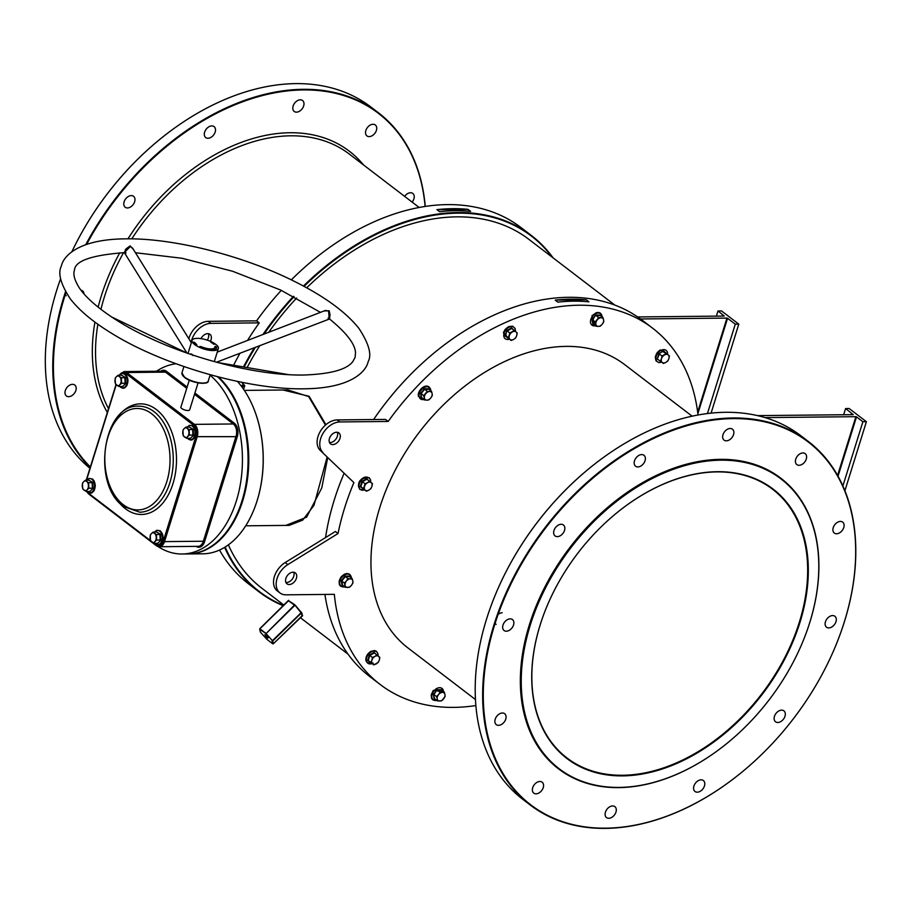 <?xml version="1.0" encoding="UTF-8"?>
<svg xmlns="http://www.w3.org/2000/svg" width="912" height="912" viewBox="0 0 912 912"><rect width="100%" height="100%" fill="white"/><g stroke="black" fill="none" stroke-linecap="round" stroke-linejoin="round"><path stroke-width="1.37" d="M717.391 471.698A169.632 116.12 -52.6 0 1 799.949 622.463A169.632 116.12 -52.6 0 1 622.645 775.884A169.632 116.12 -52.6 0 1 547.987 603.858A169.632 116.12 -52.6 0 1 618.781 511.256A169.632 116.12 -52.6 0 1 717.391 471.698M548.009 603.778A169.176 115.813 127.4 0 0 567.002 757.986A169.176 115.813 127.4 0 0 622.508 775.268A169.176 115.813 127.4 0 0 783.967 659.159A169.176 115.813 127.4 0 0 772.51 489.197A169.176 115.813 127.4 0 0 716.992 471.903A169.176 115.813 127.4 0 0 618.724 511.301M373.589 419.543A223.805 153.216 -52.6 0 1 438.125 349.695A223.805 153.216 -52.6 0 1 438.193 349.649M698.022 415.006A224.261 153.524 127.4 0 0 652.57 328.149L642.208 320.226A224.261 153.524 127.4 0 0 438.25 349.592A224.261 153.524 127.4 0 0 373.612 419.543M344.018 473.51A224.261 153.524 127.4 0 0 334.214 500.141A224.261 153.524 127.4 0 0 325.55 537.567M552.102 257.116A223.805 153.216 127.4 0 0 304.049 286.379M294.04 296.651A223.805 153.216 127.4 0 0 264.013 334.1M255.44 347.233A223.805 153.216 127.4 0 0 244.142 367.046M243.47 366.932A224.261 153.524 -52.6 0 1 254.437 347.62M262.941 334.51A224.261 153.524 -52.6 0 1 293.447 296.343M303.457 286.049A224.261 153.524 -52.6 0 1 531.343 235.467A224.261 153.524 -52.6 0 1 553.105 257.879M809.799 622.36A182.491 124.921 127.4 0 0 720.982 460.172A182.491 124.921 127.4 0 0 530.237 625.222A182.491 124.921 127.4 0 0 566.398 773.718A182.491 124.921 127.4 0 0 725.131 744.865A182.491 124.921 127.4 0 0 801.306 645.24A182.491 124.921 127.4 0 0 809.799 622.36M725.074 744.91A182.947 125.24 -52.6 0 1 725.006 744.956A182.947 125.24 -52.6 0 1 558.634 768.919A182.947 125.24 -52.6 0 1 529.621 625.016A182.947 125.24 -52.6 0 1 780.866 478.253A182.947 125.24 -52.6 0 1 809.879 622.155A182.947 125.24 -52.6 0 1 801.363 645.092A182.947 125.24 -52.6 0 1 801.329 645.172M425.106 206.465A228.399 156.351 127.4 0 0 287.451 90.915A228.399 156.351 127.4 0 0 86.651 244.336M65.96 292.444A228.399 156.351 127.4 0 0 64.672 296.503A228.399 156.351 127.4 0 0 90.356 466.967M90.197 467.503A228.855 156.67 -52.6 0 1 64.045 296.297A228.855 156.67 -52.6 0 1 65.527 291.692M85.751 244.644A228.855 156.67 -52.6 0 1 378.343 112.7A228.855 156.67 -52.6 0 1 425.243 206.443M378.343 112.7L370.899 107.012A228.855 156.67 127.4 0 0 162.781 136.982A228.855 156.67 127.4 0 0 71.831 251.815A228.399 156.351 -52.6 0 1 162.644 137.085A228.399 156.351 -52.6 0 1 162.712 137.039M60.625 278.639A228.855 156.67 127.4 0 0 56.601 290.609A228.855 156.67 127.4 0 0 89.946 468.289M844.421 621.596A228.399 156.351 127.4 0 0 733.271 418.608A228.399 156.351 127.4 0 0 494.543 625.176A228.399 156.351 127.4 0 0 539.801 811.03A228.399 156.351 127.4 0 0 738.469 774.915A228.399 156.351 127.4 0 0 833.796 650.233A228.399 156.351 127.4 0 0 844.421 621.596M738.401 774.961A228.855 156.67 -52.6 0 1 738.344 775.018A228.855 156.67 -52.6 0 1 530.214 804.988A228.855 156.67 -52.6 0 1 493.928 624.971A228.855 156.67 -52.6 0 1 808.226 441.374A228.855 156.67 -52.6 0 1 844.512 621.391A228.855 156.67 -52.6 0 1 833.864 650.085A228.855 156.67 -52.6 0 1 833.83 650.153M497.165 590.52A228.399 156.351 -52.6 0 1 497.2 590.44A228.399 156.351 -52.6 0 1 592.526 465.758A228.399 156.351 -52.6 0 1 592.595 465.713M808.226 441.374L800.782 435.685A228.855 156.67 127.4 0 0 592.652 465.667A228.855 156.67 127.4 0 0 497.131 590.588A228.855 156.67 127.4 0 0 486.484 619.282A228.855 156.67 127.4 0 0 522.77 799.3L530.214 804.988M282.971 389.994L309.088 396.275L325.937 424.684M325.447 425.106L308.666 396.56L287.839 389.948L244.325 390.393M404.643 196.376A6.886 4.72 -52.6 0 1 410.548 192.74A6.886 4.72 -52.6 0 1 412.805 193.447A6.886 4.72 -52.6 0 1 412.121 202.099M373.054 124.271A6.886 4.72 -52.6 0 1 375.311 124.978A6.886 4.72 -52.6 0 1 375.778 131.887A6.886 4.72 -52.6 0 1 369.2 136.618A6.886 4.72 -52.6 0 1 366.943 135.911A6.886 4.72 -52.6 0 1 366.476 128.991A6.886 4.72 -52.6 0 1 373.054 124.271M300.31 99.807A6.886 4.72 -52.6 0 1 302.567 100.514A6.886 4.72 -52.6 0 1 303.035 107.434A6.886 4.72 -52.6 0 1 296.468 112.153A6.886 4.72 -52.6 0 1 294.211 111.458A6.886 4.72 -52.6 0 1 293.744 104.538A6.886 4.72 -52.6 0 1 300.31 99.807M211.823 125.913A6.886 4.72 -52.6 0 1 214.081 126.62A6.886 4.72 -52.6 0 1 214.548 133.54A6.886 4.72 -52.6 0 1 207.982 138.271A6.886 4.72 -52.6 0 1 205.724 137.564A6.886 4.72 -52.6 0 1 205.257 130.644A6.886 4.72 -52.6 0 1 211.823 125.913M131.294 195.601A6.886 4.72 -52.6 0 1 133.551 196.308A6.886 4.72 -52.6 0 1 134.018 203.228A6.886 4.72 -52.6 0 1 127.452 207.947A6.886 4.72 -52.6 0 1 125.195 207.241A6.886 4.72 -52.6 0 1 124.727 200.332A6.886 4.72 -52.6 0 1 131.294 195.601M81.054 290.244A6.886 4.72 -52.6 0 1 82.559 290.894A6.886 4.72 -52.6 0 1 83.984 293.846M72.515 384.328A6.886 4.72 -52.6 0 1 74.773 385.035A6.886 4.72 -52.6 0 1 75.24 391.955A6.886 4.72 -52.6 0 1 68.662 396.674A6.886 4.72 -52.6 0 1 66.405 395.979A6.886 4.72 -52.6 0 1 65.938 389.059A6.886 4.72 -52.6 0 1 72.515 384.328M506.331 631.207A6.886 4.72 127.4 0 0 512.909 626.487A6.886 4.72 127.4 0 0 512.441 619.567A6.886 4.72 127.4 0 0 510.184 618.86A6.886 4.72 127.4 0 0 503.606 623.591A6.886 4.72 127.4 0 0 504.074 630.5A6.886 4.72 127.4 0 0 506.331 631.207M536.039 793.828A6.886 4.72 127.4 0 0 542.617 789.108A6.886 4.72 127.4 0 0 542.15 782.188A6.886 4.72 127.4 0 0 539.893 781.481A6.886 4.72 127.4 0 0 533.315 786.201A6.886 4.72 127.4 0 0 533.782 793.121A6.886 4.72 127.4 0 0 536.039 793.828M608.783 818.292A6.886 4.72 127.4 0 0 615.349 813.561A6.886 4.72 127.4 0 0 614.882 806.641A6.886 4.72 127.4 0 0 612.625 805.946A6.886 4.72 127.4 0 0 606.058 810.665A6.886 4.72 127.4 0 0 606.526 817.585A6.886 4.72 127.4 0 0 608.783 818.292M557.323 536.621A6.886 4.72 127.4 0 0 563.901 531.901A6.886 4.72 127.4 0 0 563.434 524.981A6.886 4.72 127.4 0 0 561.176 524.275A6.886 4.72 127.4 0 0 554.599 529.006A6.886 4.72 127.4 0 0 555.066 535.914A6.886 4.72 127.4 0 0 557.323 536.621M637.853 466.944A6.886 4.72 127.4 0 0 644.431 462.213A6.886 4.72 127.4 0 0 643.963 455.293A6.886 4.72 127.4 0 0 641.706 454.586A6.886 4.72 127.4 0 0 635.128 459.317A6.886 4.72 127.4 0 0 635.596 466.237A6.886 4.72 127.4 0 0 637.853 466.944M726.34 440.827A6.886 4.72 127.4 0 0 732.917 436.107A6.886 4.72 127.4 0 0 732.45 429.187A6.886 4.72 127.4 0 0 730.193 428.48A6.886 4.72 127.4 0 0 723.615 433.211A6.886 4.72 127.4 0 0 724.082 440.131A6.886 4.72 127.4 0 0 726.34 440.827M799.083 465.291A6.886 4.72 127.4 0 0 805.649 460.56A6.886 4.72 127.4 0 0 805.193 453.652A6.886 4.72 127.4 0 0 802.925 452.945A6.886 4.72 127.4 0 0 796.358 457.664A6.886 4.72 127.4 0 0 796.826 464.584A6.886 4.72 127.4 0 0 799.083 465.291M836.578 533.771A6.886 4.72 127.4 0 0 843.155 529.04A6.886 4.72 127.4 0 0 842.688 522.12A6.886 4.72 127.4 0 0 840.431 521.425A6.886 4.72 127.4 0 0 833.853 526.144A6.886 4.72 127.4 0 0 834.32 533.064A6.886 4.72 127.4 0 0 836.578 533.771M828.791 627.912A6.886 4.72 127.4 0 0 835.358 623.181A6.886 4.72 127.4 0 0 834.89 616.273A6.886 4.72 127.4 0 0 832.633 615.566A6.886 4.72 127.4 0 0 826.067 620.285A6.886 4.72 127.4 0 0 826.534 627.205A6.886 4.72 127.4 0 0 828.791 627.912M777.799 722.498A6.886 4.72 127.4 0 0 784.366 717.767A6.886 4.72 127.4 0 0 783.898 710.847A6.886 4.72 127.4 0 0 781.641 710.152A6.886 4.72 127.4 0 0 775.075 714.871A6.886 4.72 127.4 0 0 775.542 721.791A6.886 4.72 127.4 0 0 777.799 722.498M697.27 792.186A6.886 4.72 127.4 0 0 703.836 787.455A6.886 4.72 127.4 0 0 703.369 780.535A6.886 4.72 127.4 0 0 701.111 779.828A6.886 4.72 127.4 0 0 694.545 784.559A6.886 4.72 127.4 0 0 695.012 791.479A6.886 4.72 127.4 0 0 697.27 792.186M498.545 725.348A6.886 4.72 127.4 0 0 505.123 720.628A6.886 4.72 127.4 0 0 504.655 713.708A6.886 4.72 127.4 0 0 502.387 713.002A6.886 4.72 127.4 0 0 495.82 717.733A6.886 4.72 127.4 0 0 496.288 724.652A6.886 4.72 127.4 0 0 498.545 725.348M201.016 338.637A6.886 4.72 -52.6 0 1 207.719 333.655A6.886 4.72 -52.6 0 1 209.977 334.362A6.886 4.72 -52.6 0 1 210.41 341.327M208.369 333.701A6.886 4.72 -52.6 0 1 207.252 340.13M692.117 416.18L624.686 364.618A178.353 122.094 127.4 0 0 379.745 507.699A178.353 122.094 127.4 0 0 408.029 647.999L475.46 699.55M780.74 478.15A182.947 125.24 127.4 0 0 780.604 478.048A182.947 125.24 127.4 0 0 529.359 624.823A182.947 125.24 127.4 0 0 558.372 768.725A182.947 125.24 127.4 0 0 558.497 768.827M337.315 432.277A6.886 4.72 -52.6 0 1 336.072 438.889A6.886 4.72 -52.6 0 1 330.144 442.548A6.886 4.72 -52.6 0 1 329.494 442.514M336.653 432.242A6.886 4.72 -52.6 0 1 338.911 432.938A6.886 4.72 -52.6 0 1 339.378 439.858A6.886 4.72 -52.6 0 1 332.812 444.589A6.886 4.72 -52.6 0 1 330.543 443.882A6.886 4.72 -52.6 0 1 330.076 436.962A6.886 4.72 -52.6 0 1 336.653 432.242M285.901 582.46A6.886 4.72 127.4 0 0 286.562 582.506A6.886 4.72 127.4 0 0 292.49 578.835A6.886 4.72 127.4 0 0 293.721 572.234M289.218 584.535A6.886 4.72 127.4 0 0 295.784 579.815A6.886 4.72 127.4 0 0 295.317 572.896A6.886 4.72 127.4 0 0 293.06 572.189A6.886 4.72 127.4 0 0 286.493 576.92A6.886 4.72 127.4 0 0 286.961 583.828A6.886 4.72 127.4 0 0 289.218 584.535M455.772 210.706A2.291 0.787 17.3 0 0 452.455 209.498A2.291 0.787 17.3 0 0 451.588 209.84A2.291 0.787 17.3 0 0 452.375 210.775M574.07 301.165A2.291 0.787 17.3 0 0 570.752 299.957A2.291 0.787 17.3 0 0 569.886 300.287A2.291 0.787 17.3 0 0 570.684 301.222M240.973 385.685A7.809 2.679 17.3 0 0 241.783 382.459A7.809 2.679 17.3 0 0 241.498 382.231M241.931 386.973L244.747 385.628L242.056 382.698M586.279 299.797L588.935 301.826A224.261 153.524 127.4 0 0 557.882 302.146L555.226 300.116A224.261 153.524 -52.6 0 1 586.279 299.797L555.226 300.116M353.902 482.573L320.146 450.3L353.902 482.573A224.261 153.524 127.4 0 0 344.576 508.064A224.261 153.524 127.4 0 0 338.033 533.531L335.377 531.491L285.171 562.567A18.365 12.574 127.4 0 0 277.328 590.919L279.984 592.948A18.365 12.574 127.4 0 0 286.015 594.829L334.339 594.339A224.261 153.524 127.4 0 0 380.144 684.467A224.261 153.524 127.4 0 0 475.87 705.557M652.57 328.149A224.261 153.524 127.4 0 0 388.181 421.447L385.525 419.417L337.201 419.919A18.365 12.574 -52.6 0 0 320.021 431.866A18.365 12.574 -52.6 0 0 320.146 450.3M439.584 211.698L436.928 209.657A224.261 153.524 -52.6 0 1 467.981 209.35L470.638 211.379A224.261 153.524 127.4 0 0 439.584 211.698M531.343 235.467L520.98 227.533A224.261 153.524 127.4 0 0 291.327 279.87M281.295 290.335A224.261 153.524 127.4 0 0 256.591 320.842L259.247 322.871A224.261 153.524 127.4 0 0 247.517 340.45M240.016 353.183A224.261 153.524 127.4 0 0 233.609 365.245M614.859 305.098L528.823 239.309A219.678 150.377 127.4 0 0 306.683 287.804M296.651 298.03A219.678 150.377 127.4 0 0 268.732 332.276M259.863 345.534A219.678 150.377 127.4 0 0 247.129 367.559M327.704 457.653L321.776 487.909L306.603 517.207L285.855 525.403M228.388 544.852A219.678 150.377 127.4 0 0 261.972 588.331L283.883 605.089M266.84 639.289L272.699 643.781L272.061 641.033L301.051 612.807L294.553 604.588L288.454 600.632M295.192 605.215L301.895 613.058L302.396 615.554M637.67 316.943L724.288 316.054L717.995 310.969L721.517 310.935L738.788 324.148L735.277 324.182L727.571 318.288L697.862 413.649M219.53 550.05A224.261 153.524 127.4 0 0 248.543 583.851L258.917 591.774A224.261 153.524 -52.6 0 1 224.614 547.36M188.841 338.728A18.365 12.574 -52.6 0 1 208.267 321.332L256.591 320.842M697.669 412.099L726.944 318.083L727.571 318.288M640.532 318.972L726.944 318.083M245.716 525.814L289.229 525.369L302.693 520.114L313.956 505.396L327.123 457.094M238.807 509.842A94.802 60.944 -90.6 0 0 237.747 406.501A94.802 60.944 89.4 0 1 237.804 406.627A94.802 60.944 89.4 0 1 238.853 509.717A94.802 60.944 89.4 0 1 238.807 509.842M218.515 376.975A95.258 61.241 89.4 0 1 246.764 483.793A95.258 61.241 89.4 0 1 188.51 553.949L202.92 553.801A95.258 61.241 -90.6 0 0 253.867 509.808A95.258 61.241 -90.6 0 0 252.818 406.216A95.258 61.241 -90.6 0 0 237.416 381.398M252.863 406.342A94.802 60.944 89.4 0 1 252.92 406.467A94.802 60.944 89.4 0 1 253.969 509.557A94.802 60.944 89.4 0 1 253.924 509.683M283.244 605.716A224.261 153.524 -52.6 0 1 258.917 591.774M225.127 547.052A223.805 153.216 127.4 0 0 283.529 605.443M324.934 594.43A224.261 153.524 127.4 0 0 369.77 676.533L380.144 684.467M302.009 615.68L301.245 613.069L272.711 641.022L273.349 643.769L302.659 615.657M244.747 385.628L243.595 389.31M837.581 475.426L855.889 416.67L856.505 416.875L838.025 476.201M765.008 417.605L855.889 416.67M322.802 452.329A18.365 12.574 -52.6 0 1 322.688 433.907A18.365 12.574 -52.6 0 1 339.857 421.948L388.181 421.447M279.984 592.948A18.365 12.574 127.4 0 1 287.827 564.596L338.033 533.531M757.484 415.621L853.222 414.641L845.606 408.53L849.118 408.496L866.4 421.709L862.889 421.743L856.505 416.875M844.911 490.713L866.4 421.709M496.105 624.412A6.886 4.72 -52.6 0 1 494.794 622.258M497.097 615.406A6.886 4.72 -52.6 0 1 502.204 612.761M843.668 414.732L845.606 408.53M842.882 485.948L862.889 421.743M191.121 342.399A18.365 12.574 -52.6 0 1 210.923 323.361L259.247 322.871M711.075 413.136L738.788 324.148M64.912 293.573A6.886 4.72 127.4 0 0 66.223 295.727M707.438 413.558L735.277 324.182M716.387 316.133L717.995 310.969M266.965 639.403L272.836 643.872M266.851 639.312L260.399 632.119L266.851 639.312M259.783 628.721L288.58 600.689L259.897 628.79L265.734 633.247L272.711 641.022L266.053 633.555L259.76 629.371L260.365 632.084M260.285 631.651L259.76 628.721L288.557 600.301M294.553 604.588L294.724 605.477L266.053 633.555L294.416 605.146L288.431 600.666M467.981 209.35L436.928 209.657M324.068 310.969L329.221 310.775L330.03 314.811L329.528 318.972L216.566 362.212M186.903 353.024L124.351 252.613L126.038 248.851L130.131 245.887L133.494 249.569M189.662 353.97L191.714 354.061L192.911 355.532M209.327 360.183L211.983 360.947M328.058 318.208C329.084 319.451 329.255 317.08 328.548 311.117L325.573 310.388L217.261 352.1M191.326 342.741L132.593 248.11L130.302 246.548L126.38 250.492C124.363 252.772 124.26 253.57 126.073 252.898M194.678 344.565A13.771 4.731 -162.7 0 1 192.067 340.358A13.771 4.731 -162.7 0 1 201.689 338.74A13.771 4.731 -162.7 0 1 215.768 344.348A13.771 4.731 -162.7 0 1 218.367 348.544A13.771 4.731 -162.7 0 1 208.757 350.162A13.771 4.731 -162.7 0 1 194.678 344.565M198.064 382.88L189.662 409.853A4.594 1.573 -162.7 0 1 186.458 410.389A4.594 1.573 -162.7 0 1 181.762 408.53A4.594 1.573 -162.7 0 1 180.895 407.128L189.297 380.144M176.05 363.763A95.258 61.241 -90.6 0 0 156.476 371.252M212.154 343.072L212.952 343.345L212.154 343.072M195.339 343.14L193.982 342.969L195.339 343.14M194.701 342.388L193.504 342.182L194.701 342.388M200.617 347.267L200.765 347.176A11.936 4.104 17.3 0 0 216.623 348.008A11.936 4.104 17.3 0 0 216.6 347.016L214.844 346.617A10.1 3.466 17.3 0 1 214.867 347.461A10.1 3.466 17.3 0 1 201.449 346.754L199.922 346.423L200.617 347.267M194.94 343.402L195.829 343.687L194.94 343.402M196.012 344.018L196.65 344.428L195.487 344.405L196.65 344.428L195.487 344.405L196.012 344.018M196.821 344.975L196.091 344.611L196.821 344.975M214.366 344.212L213.34 344.132L214.366 344.212M213.283 343.995L214.16 343.915L213.283 343.995M211.789 342.821L210.923 342.376L211.789 342.821M157.97 546.55A95.258 61.241 -90.6 0 0 182.183 554.006A95.258 61.241 -90.6 0 0 240.722 482.026A95.258 61.241 -90.6 0 0 210.079 375.174M182.183 554.006L187.804 553.949A95.258 61.241 -90.6 0 0 238.75 509.968A95.258 61.241 -90.6 0 0 237.69 406.376A95.258 61.241 -90.6 0 0 217.535 376.724M201.256 347.381L201.449 346.754M211.39 349.729A10.1 3.466 17.3 0 0 214.605 348.281L214.867 347.461M214.913 347.153L215.471 346.264M215.221 347.084L216.372 347.734M216.429 348.395A11.936 4.104 17.3 0 0 216.338 347.837L216.6 347.016M195.031 343.482L195.681 343.676L195.031 343.482M342.741 585.401L342.08 585.356L341.236 580.773L344.953 576.133L349.501 576.088L349.661 576.68M347.597 587.465A4.822 3.295 -52.6 0 1 345.078 585.333A4.822 3.295 -52.6 0 1 346.423 581.012L344.44 582.996L345.226 587.294L349.49 587.248L351.473 585.276A4.822 3.295 -52.6 0 1 347.597 587.465M352.819 580.944A4.822 3.295 -52.6 0 1 351.473 585.276L352.967 582.905L352.819 580.944L352.18 578.607L350.299 578.824A4.822 3.295 -52.6 0 1 352.819 580.944M350.299 578.824A4.822 3.295 127.4 0 0 346.423 581.012L347.917 578.653L350.299 578.824M352.18 578.607L349.535 576.589L345.272 576.635L341.795 580.978L342.581 585.276L345.226 587.294M344.953 576.133L347.917 578.653M341.236 580.773L344.44 582.996M263.192 463.558L262.998 466.34M156.613 532.027L160.489 534.284L160.774 540.2L157.616 543.506L157.046 543.13M151.802 541.945A4.822 3.101 89.4 0 1 150.058 537.932A4.822 3.101 89.4 0 1 151.403 533.611L150.252 535.15L150.514 540.702L153.74 543.164L154.892 541.625A4.822 3.101 89.4 0 1 151.802 541.945M156.237 537.305A4.822 3.101 89.4 0 1 154.892 541.625L156.704 540.075L156.431 534.523L154.493 533.292A4.822 3.101 89.4 0 1 156.237 537.305M154.493 533.292A4.822 3.101 -90.6 0 0 151.403 533.611L153.216 532.061L154.493 533.292M160.774 540.2L157.616 543.506L153.74 543.164M156.431 534.523L159.919 534.489L160.193 540.041L156.704 540.075M160.489 534.284L156.704 532.027L153.216 532.061M189.297 427.067L193.184 429.313L193.458 435.241L190.312 438.535L189.73 438.17M184.498 436.973A4.822 3.101 89.4 0 1 182.753 432.972A4.822 3.101 89.4 0 1 184.099 428.64L182.947 430.19L183.209 435.742L186.436 438.205L187.587 436.666A4.822 3.101 89.4 0 1 184.498 436.973M188.932 432.345A4.822 3.101 89.4 0 1 187.587 436.666L189.388 435.115L189.126 429.563L187.188 428.332A4.822 3.101 89.4 0 1 188.932 432.345M187.188 428.332A4.822 3.101 -90.6 0 0 184.099 428.64L185.9 427.101L187.188 428.332M193.458 435.241L190.312 438.535L186.436 438.205M189.126 429.563L192.614 429.529L192.877 435.081L189.388 435.115M193.184 429.313L189.388 427.055L185.9 427.101M121.513 375.231L125.389 377.488L125.674 383.405L122.516 386.711L121.946 386.335M116.702 385.149A4.822 3.101 89.4 0 1 114.958 381.136A4.822 3.101 89.4 0 1 116.303 376.816L115.151 378.355L115.414 383.906L118.64 386.369L119.791 384.83A4.822 3.101 89.4 0 1 116.702 385.149M121.136 380.509A4.822 3.101 89.4 0 1 119.791 384.83L121.604 383.279L121.33 377.728L119.392 376.496A4.822 3.101 89.4 0 1 121.136 380.509M119.392 376.496A4.822 3.101 -90.6 0 0 116.303 376.816L118.115 375.265L119.392 376.496M125.674 383.405L122.516 386.711L118.64 386.369M121.33 377.728L124.819 377.693L125.092 383.245L121.604 383.279M125.389 377.488L121.604 375.231L118.115 375.265M88.817 480.191L92.693 482.448L92.978 488.376L89.821 491.671L89.251 491.306M84.007 490.109A4.822 3.101 89.4 0 1 82.262 486.096A4.822 3.101 89.4 0 1 83.608 481.775L82.456 483.314L82.73 488.878L85.945 491.34L87.096 489.801A4.822 3.101 89.4 0 1 84.007 490.109M88.441 485.469A4.822 3.101 89.4 0 1 87.096 489.801L88.909 488.251L88.646 482.699L86.697 481.468A4.822 3.101 89.4 0 1 88.441 485.469M86.697 481.468A4.822 3.101 -90.6 0 0 83.608 481.775L85.42 480.225L86.697 481.468M92.978 488.376L89.821 491.671L85.945 491.34M88.646 482.699L92.135 482.653L92.397 488.216L88.909 488.251M92.693 482.448L88.909 480.191L85.42 480.225M363.74 489.163L360.286 486.677L361.95 481.354L366.715 478.652L369.805 481.661M365.21 490.154A4.822 3.295 -52.6 0 1 364.526 486.438A4.822 3.295 -52.6 0 1 367.547 482.676L365.062 483.748L363.5 488.741L366.419 491.192L368.904 490.12A4.822 3.295 -52.6 0 1 365.21 490.154M371.914 486.358A4.822 3.295 -52.6 0 1 368.904 490.12L370.888 488.661L371.914 486.358L372.438 483.668L371.241 482.63A4.822 3.295 -52.6 0 1 371.914 486.358M371.241 482.63A4.822 3.295 127.4 0 0 367.547 482.676L369.531 481.217L371.241 482.63M369.531 481.217L366.886 479.199L362.417 481.73L360.867 486.723L363.5 488.741M360.286 486.677L366.419 491.192M361.95 481.354L365.062 483.748M422.074 398.077L421.401 398.031L420.557 393.437L424.274 388.808L428.822 388.763L428.982 389.356M424.399 398.008A4.822 3.295 -52.6 0 1 425.744 393.688A4.822 3.295 -52.6 0 1 429.62 391.487L427.238 391.328L423.761 395.671L424.547 399.969L426.93 400.14A4.822 3.295 -52.6 0 1 424.399 398.008M430.795 397.94A4.822 3.295 -52.6 0 1 426.93 400.14L428.811 399.923L430.795 397.94L432.288 395.58L432.14 393.619A4.822 3.295 -52.6 0 1 430.795 397.94M432.14 393.619A4.822 3.295 127.4 0 0 429.62 391.487L431.501 391.282L432.14 393.619M431.501 391.282L428.868 389.264L424.604 389.31L421.127 393.653L423.761 395.671M420.557 393.437L421.914 397.951L424.547 399.969M424.274 388.808L427.238 391.328M508.531 338.42L505.077 335.947L506.73 330.623L511.507 327.921L514.585 330.703M509.318 335.707A4.822 3.295 -52.6 0 1 512.327 331.945A4.822 3.295 -52.6 0 1 516.021 331.9L514.311 330.486L509.842 333.017L508.292 338.01L509.99 339.424A4.822 3.295 -52.6 0 1 509.318 335.707M513.684 339.389A4.822 3.295 -52.6 0 1 509.99 339.424L511.199 340.461L513.684 339.389L515.668 337.93L516.694 335.627A4.822 3.295 -52.6 0 1 513.684 339.389M516.694 335.627A4.822 3.295 127.4 0 0 516.021 331.9L517.229 332.937L516.694 335.627M514.311 330.486L511.678 328.468L507.209 330.999L509.842 333.017M506.73 330.623L505.647 335.992L508.292 338.01M505.077 335.947L511.199 340.461M593.518 324.33L592.846 324.284L592.013 319.69L595.718 315.062L600.267 315.016L600.427 315.609M597.2 319.941A4.822 3.295 -52.6 0 1 601.065 317.741A4.822 3.295 -52.6 0 1 603.596 319.873L602.946 317.536L598.682 317.581L595.205 321.925L595.855 324.262A4.822 3.295 -52.6 0 1 597.2 319.941M598.375 326.393A4.822 3.295 -52.6 0 1 595.855 324.262L595.992 326.222L598.375 326.393L600.256 326.177L602.251 324.193A4.822 3.295 -52.6 0 1 598.375 326.393M602.251 324.193A4.822 3.295 127.4 0 0 603.596 319.873L603.733 321.833L602.251 324.193M602.946 317.536L600.313 315.518L596.049 315.563L598.682 317.581M595.718 315.062L592.572 319.907L595.205 321.925M592.013 319.69L593.359 324.205L595.992 326.222M660.698 361.426L657.244 358.952L658.909 353.628L663.674 350.926L666.763 353.924M664.506 354.939A4.822 3.295 -52.6 0 1 668.188 354.905A4.822 3.295 -52.6 0 1 668.872 358.621L669.397 355.942L666.49 353.48L662.021 356.011L661.485 358.701A4.822 3.295 -52.6 0 1 664.506 354.939M662.169 362.429A4.822 3.295 -52.6 0 1 661.485 358.701L660.459 361.004L663.377 363.466L665.863 362.383A4.822 3.295 -52.6 0 1 662.169 362.429M665.863 362.383A4.822 3.295 127.4 0 0 668.872 358.621L667.846 360.935L665.863 362.383M658.909 353.628L663.674 350.926L666.49 353.48M657.244 358.952L659.376 354.004L662.021 356.011M663.377 363.466L660.459 361.004M434.864 698.991L434.203 698.945L433.36 694.351L437.076 689.723L441.625 689.677L441.784 690.27M443.597 698.854A4.822 3.295 -52.6 0 1 439.732 701.043A4.822 3.295 -52.6 0 1 437.201 698.923L437.35 700.883L441.613 700.838L445.09 696.494L444.942 694.534A4.822 3.295 -52.6 0 1 443.597 698.854M442.423 692.402A4.822 3.295 -52.6 0 1 444.942 694.534L444.304 692.197L440.04 692.231L438.547 694.602A4.822 3.295 -52.6 0 1 442.423 692.402M438.547 694.602A4.822 3.295 127.4 0 0 437.201 698.923L436.563 696.574L438.547 694.602M440.04 692.231L437.407 690.224L441.625 689.677L444.304 692.197M437.076 689.723L433.918 694.568L436.563 696.574M433.36 694.351L434.705 698.866L437.35 700.883M371.138 662.887L367.684 660.413L369.337 655.09L374.114 652.388L377.192 655.386M376.291 663.856A4.822 3.295 -52.6 0 1 372.598 663.89A4.822 3.295 -52.6 0 1 371.925 660.163L370.899 662.477L373.806 664.928L378.275 662.397L379.301 660.094A4.822 3.295 -52.6 0 1 376.291 663.856M378.628 656.366A4.822 3.295 -52.6 0 1 379.301 660.094L379.837 657.404L378.628 656.366L376.918 654.953L374.935 656.401A4.822 3.295 -52.6 0 1 378.628 656.366M374.935 656.401A4.822 3.295 127.4 0 0 371.925 660.163L372.449 657.484L374.935 656.401M376.918 654.953L374.285 652.935L369.816 655.466L368.254 660.459L373.806 664.928M369.337 655.09L372.449 657.484M367.684 660.413L370.899 662.477M123.542 252.647A178.353 122.094 127.4 0 0 104.321 297.13A178.353 122.094 127.4 0 0 100.913 309.373M97.858 324.239A178.353 122.094 127.4 0 0 108.517 408.679M107.342 412.452A180.656 123.667 -52.6 0 1 94.928 322.107M98.12 307.173A180.656 123.667 -52.6 0 1 101.243 296.126A180.656 123.667 -52.6 0 1 119.768 252.772M267.353 638.149L265.107 635.003L267.353 638.149M265.05 634.969L267.809 637.784M419.155 207.48L349.262 154.037A178.353 122.094 127.4 0 0 131.795 238.864M287.827 564.596L285.171 562.567M339.857 421.948L337.201 419.919M208.267 321.332L210.923 323.361M127.976 238.83A180.656 123.667 -52.6 0 1 363.546 164.958M181.944 372.871A13.771 4.731 17.3 0 0 184.543 377.078A13.771 4.731 17.3 0 0 198.622 382.675A13.771 4.731 17.3 0 0 208.244 381.068C208.962 385.024 191.531 383.359 184.612 377.443L181.944 372.871L183.916 366.556M184.532 377.306A13.315 4.571 -162.7 0 1 182.503 375.06M329.221 310.775A0.923 0.581 -28.5 0 1 328.548 311.117M125.309 249.797L126.38 250.492M153.991 411.643A53.021 34.086 -90.6 0 0 138.647 406.159C102.646 404.073 91.531 485.036 123.622 506.491L139.73 512.202A53.021 34.086 -90.6 0 0 172.471 471.071A53.021 34.086 -90.6 0 0 153.991 411.643M151.597 413.717A50.73 32.615 -90.6 0 0 108.049 436.745A50.73 32.615 -90.6 0 0 123.257 504.689A50.73 32.615 -90.6 0 0 166.805 481.661A50.73 32.615 -90.6 0 0 151.597 413.717M117.283 417.514A55.324 35.568 89.4 0 1 156.385 409.568A55.324 35.568 89.4 0 1 172.972 483.656A55.324 35.568 89.4 0 1 125.491 508.771A55.324 35.568 89.4 0 1 118.138 501.292M194.894 393.038L234.27 423.134A10.1 6.498 89.4 0 1 237.291 436.654L204.607 541.625A10.1 6.498 89.4 0 1 196.148 546.356M160.854 371.207A10.1 6.498 89.4 0 1 166.474 371.298L187.131 387.098M153.82 543.164L156.18 544.977A8.265 5.312 -90.6 0 0 163.271 541.226L195.966 436.255A8.265 5.312 -90.6 0 0 193.492 425.186L125.696 373.361A8.265 5.312 -90.6 0 0 119.404 375.254M116.223 384.75L86.492 480.214M86.822 491.329A8.265 5.312 -90.6 0 0 88.396 493.141L150.491 540.622M237.291 436.654L197.209 436.654L164.513 541.625L203.365 541.226L236.06 436.255A9.177 5.905 -90.6 0 0 233.312 423.966L194.507 394.292M186.743 388.352L165.517 372.13L126.654 372.529L194.45 424.365L233.312 423.966A0.923 0.627 -52.6 0 0 234.27 423.134M206.545 382.55A13.315 4.571 -162.7 0 1 184.771 377.488M163.271 541.226L164.513 541.625A9.177 5.905 89.4 0 1 159.292 546.733A9.177 5.905 89.4 0 1 156.625 545.786A0.923 0.627 127.4 0 1 156.328 545.695L88.532 493.859A0.923 0.627 127.4 0 0 88.84 493.962M156.18 544.977A0.923 0.627 127.4 0 0 156.328 545.695L159.292 546.733L198.143 546.345A9.177 5.905 -90.6 0 0 203.365 541.226L204.607 541.625M166.474 371.298A0.923 0.627 -52.6 0 1 165.517 372.13A9.177 5.905 -90.6 0 0 162.86 371.184L123.998 371.583A9.177 5.905 89.4 0 1 126.654 372.529A0.923 0.627 127.4 0 0 125.696 373.361M193.492 425.186A0.923 0.627 127.4 0 1 194.45 424.365A9.177 5.905 89.4 0 1 197.209 436.654L195.966 436.255M88.396 493.141A0.923 0.627 127.4 0 0 88.532 493.859L86.48 491.329M346.856 573.796A6.977 4.777 127.4 0 0 340.336 578.322A6.977 4.777 127.4 0 0 340.358 585.322M351.359 577.991A7.171 4.902 127.4 0 0 347.529 574.104A7.171 4.902 127.4 0 0 340.039 580.579A7.171 4.902 127.4 0 0 343.528 586.952A7.171 4.902 127.4 0 0 344.599 586.826M154.823 543.153A7.171 4.606 -90.6 0 0 155.667 543.997A7.171 4.606 -90.6 0 0 161.823 540.748A7.171 4.606 -90.6 0 0 159.668 531.149A7.171 4.606 -90.6 0 0 154.709 532.049M158.825 544.521A6.977 4.492 -90.6 0 0 162.895 538.924A6.977 4.492 -90.6 0 0 160.444 531.308M187.507 438.193A7.171 4.606 -90.6 0 0 188.362 439.037A7.171 4.606 -90.6 0 0 194.518 435.776A7.171 4.606 -90.6 0 0 192.364 426.178A7.171 4.606 -90.6 0 0 187.405 427.078M191.52 439.561A6.977 4.492 -90.6 0 0 195.59 433.964A6.977 4.492 -90.6 0 0 193.127 426.349M119.723 386.357A7.171 4.606 -90.6 0 0 120.578 387.201A7.171 4.606 -90.6 0 0 126.722 383.952A7.171 4.606 -90.6 0 0 124.579 374.353A7.171 4.606 -90.6 0 0 119.609 375.254M123.724 387.725A6.977 4.492 -90.6 0 0 127.805 382.128A6.977 4.492 -90.6 0 0 125.343 374.513M87.028 491.329A7.171 4.606 -90.6 0 0 87.883 492.161A7.171 4.606 -90.6 0 0 94.027 488.912A7.171 4.606 -90.6 0 0 91.884 479.313A7.171 4.606 -90.6 0 0 86.914 480.214M91.029 492.697A6.977 4.492 -90.6 0 0 95.11 487.099A6.977 4.492 -90.6 0 0 92.648 479.473M368.083 477.535A6.977 4.777 127.4 0 0 360.388 480.407A6.977 4.777 127.4 0 0 359.636 488.581M370.614 482.117A7.171 4.902 127.4 0 0 369.28 478.184A7.171 4.902 127.4 0 0 361.049 480.613A7.171 4.902 127.4 0 0 360.32 489.379A7.171 4.902 127.4 0 0 364.663 489.847M428.127 386.95A6.977 4.777 127.4 0 0 421.526 388.615A6.977 4.777 127.4 0 0 418.631 395.899M430.692 390.655A7.171 4.902 127.4 0 0 430.601 389.937A7.171 4.902 127.4 0 0 423.841 387.657A7.171 4.902 127.4 0 0 419.098 396.458A7.171 4.902 127.4 0 0 423.932 399.49M512.863 326.804A6.977 4.777 127.4 0 0 503.618 332.629M515.405 331.387A7.171 4.902 127.4 0 0 510.88 326.678A7.171 4.902 127.4 0 0 504.097 333.108A7.171 4.902 127.4 0 0 509.443 339.116M602.137 316.909A7.171 4.902 127.4 0 0 598.637 313.033A7.171 4.902 127.4 0 0 592.549 316.282A7.171 4.902 127.4 0 0 590.668 323.224A7.171 4.902 127.4 0 0 595.376 325.744M667.573 354.38A7.171 4.902 127.4 0 0 660.744 350.516A7.171 4.902 127.4 0 0 655.933 358.747A7.171 4.902 127.4 0 0 661.622 362.121M660.151 350.185A6.977 4.777 127.4 0 0 656.594 360.844M443.483 691.57A7.171 4.902 127.4 0 0 439.994 687.694A7.171 4.902 127.4 0 0 433.895 690.943A7.171 4.902 127.4 0 0 432.014 697.885A7.171 4.902 127.4 0 0 436.734 700.405M370.591 651.647A6.977 4.777 127.4 0 0 367.023 662.317M378.013 655.853A7.171 4.902 127.4 0 0 371.184 651.977A7.171 4.902 127.4 0 0 366.362 660.208A7.171 4.902 127.4 0 0 372.05 663.583M264.947 634.615L268.162 637.898M241.783 382.459L242.387 382.972M300.151 617.527L348.008 654.121M302.351 615.52L273.338 643.792M368.174 361.597C366.134 371.469 351.211 388.432 303.89 388.797C248.349 389.914 164.217 365.735 112.689 333.963C93.514 322.369 79.298 310.559 70.076 298.543C60.602 283.94 57.695 273.098 61.355 266.03C63.395 256.158 78.318 239.195 125.628 238.841C174.249 237.998 244.872 256.055 296.195 282.287C325.276 296.993 346.195 312.383 358.963 328.445C368.915 343.699 371.993 354.757 368.174 361.597M124.351 252.613L124.739 252.624C91.667 255.075 74.921 260.9 74.499 270.134C73.006 273.896 74.282 279.277 78.329 286.288C88.19 303.08 119.996 324.718 149.591 337.93C197.847 360.673 260.923 375.778 303.753 375.026C330.52 374.091 346.891 369.588 352.853 361.517L355.03 357.504L355.52 352.967C355.292 344.269 346.606 332.914 329.449 318.915L329.54 318.972M320.454 312.36L280.748 290.084L232.594 271.252L182.047 258.267L135.466 252.738M111.446 316.874L186.641 352.933M192.067 340.358L188.009 353.4M218.367 348.544L214.309 361.597M210.216 374.752L208.244 381.068M288.523 374.638L217.74 362.531M86.23 480.225L116.018 384.568M119.062 375.254L123.998 371.583M344.713 586.906L340.655 586.279L339.412 584.672L339.104 581.183L341.008 577.034L344.519 574.15L347.176 573.488L349.786 574.309L351.462 578.071M154.595 532.049L156.841 530.248L160.352 530.875L162.689 534.592L163.1 537.499L161.971 542.401L159.874 544.624L158.129 545.091L154.709 543.164M187.291 427.078L189.525 425.288L193.048 425.915L194.609 427.762L195.795 432.527L194.666 437.441L192.569 439.664L190.825 440.131L187.405 438.193M119.495 375.254L121.741 373.453L125.252 374.08L127.589 377.796L128.011 380.703L126.871 385.605L124.784 387.828L123.029 388.295L119.609 386.369M86.811 480.214L89.045 478.412L92.557 479.039L94.118 480.898L95.315 485.663L94.175 490.565L92.089 492.788L90.345 493.267L86.925 491.329M364.732 489.915L359.784 489.413C356.877 481.73 360.023 477.82 369.212 477.683L370.58 479.974L370.694 482.174M424.034 399.57L418.403 396.241C416.898 390.176 427.648 380.908 430.692 389.698L430.795 390.735M509.523 339.173L503.413 332.709L505.031 329.608L508.52 326.69L512.704 326.234L515.098 328.434L515.474 331.444M595.479 325.823L591.911 315.791L596.334 312.668L598.694 312.463L600.586 313.249L602.239 316.988M661.69 362.178L658.772 362.577L656.013 360.867L655.34 356.717L657.256 352.545L660.208 349.946L667.652 354.449M436.837 700.484L432.767 699.857L431.524 698.239L431.239 694.739L433.268 690.452L443.597 691.649M373.145 663.149C364.435 663.594 363.592 659.684 370.637 651.419L374.581 650.53L376.462 651.305L377.967 653.71L378.081 655.91"/></g></svg>
